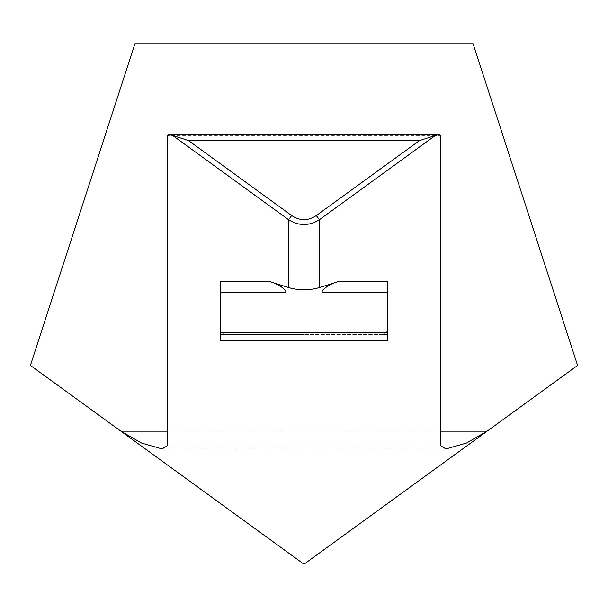 <?xml version="1.0" encoding="UTF-8"?>
<svg xmlns="http://www.w3.org/2000/svg" width="608" height="608" viewBox="0 0 608 608"><rect width="100%" height="100%" fill="white"/><g stroke="black" fill="none" stroke-linecap="round" stroke-linejoin="round"><path stroke-width="0.46" stroke-dasharray="3.04 2.28" d="M304 340.632L304 334.415L224.998 334.415L220.582 331.208L220.582 292.44L282.697 292.44M134.908 43.791L30.4 365.431L304 564.209L577.6 365.431L473.092 43.791L134.908 43.791M387.418 340.624L387.418 334.415L304 334.415L383.002 334.415L387.418 331.208L387.418 292.44L325.303 292.44M220.582 340.624L220.582 334.415L304 334.415M387.418 331.208L387.418 334.415L383.002 334.415M220.582 331.208L220.582 334.415L224.998 334.415M440.8 431.171L167.2 431.171M440.8 445.824L167.2 445.824M440.8 135.744L167.2 135.744M162.032 448.924L445.968 448.924"/><path stroke-width="0.91" d="M220.582 281.489L269.367 281.489C280.068 284.187 291.468 293.558 282.697 292.44L220.582 292.44L220.582 281.489L220.582 340.624L387.418 340.624L387.418 281.489L387.418 292.44L325.303 292.44C316.532 293.558 327.932 284.187 338.633 281.489L319.367 287.584L319.367 219.731C309.122 226.1 298.878 226.1 288.633 219.731L291.68 215.544C299.896 220.993 308.104 220.993 316.32 215.544L419.429 140.63L188.571 140.63L172.634 135.455L168.925 134.71L167.2 135.744L167.2 445.824L162.032 448.924L141.542 443.057L120.886 431.171L304 564.209L304 340.632M269.367 281.489L288.633 287.584L288.633 219.731L172.634 135.455M304 564.209L577.6 365.431L473.092 43.791L134.908 43.791L30.4 365.431L120.886 431.171L167.2 431.171M440.8 431.171L487.114 431.171L466.458 443.057L445.968 448.924L440.8 445.824L440.8 135.744L439.075 134.71L435.366 135.455L419.429 140.63M319.367 287.584C309.122 290.54 298.878 290.54 288.633 287.584M220.582 340.632L387.418 340.632M435.366 135.455L319.367 219.731L316.32 215.544M387.418 281.489L338.633 281.489M188.571 140.63L291.68 215.544M387.418 332.34L220.582 332.34M168.925 134.71L439.075 134.71"/></g></svg>
